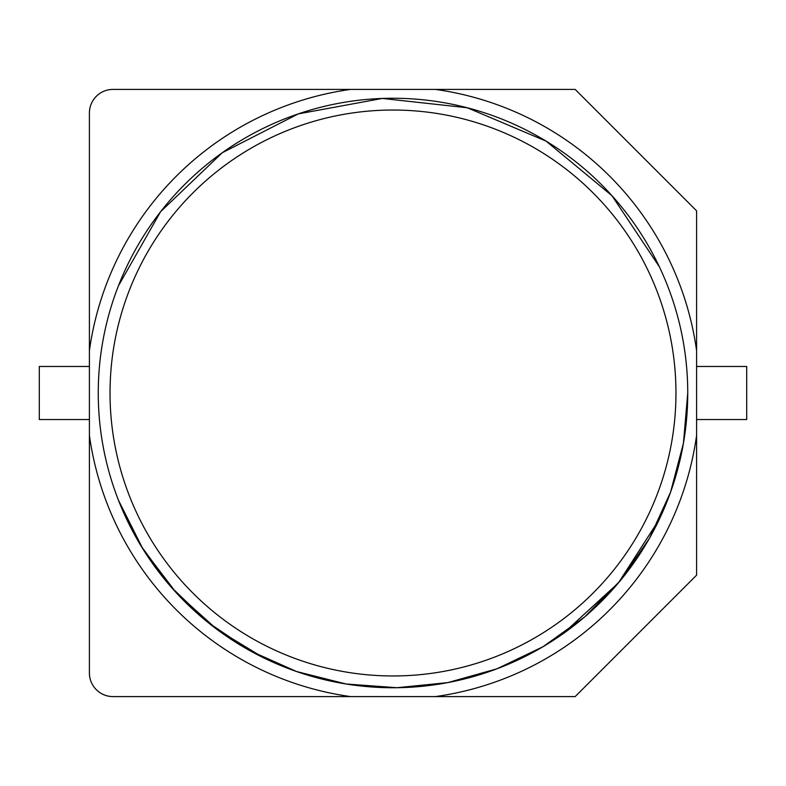 <?xml version="1.0" encoding="UTF-8"?>
<svg xmlns="http://www.w3.org/2000/svg" width="786" height="786" viewBox="0 0 786 786"><rect width="100%" height="100%" fill="white"/><g stroke="black" fill="none" stroke-linecap="round" stroke-linejoin="round"><path stroke-width="1.18" d="M118.391 500.093L140.94 545.789L171.034 586.926L207.759 622.266L250.036 650.759L296.607 671.539L346.086 683.997L396.989 687.721L447.804 682.612L496.998 668.788L543.087 646.682L584.646 616.941L620.439 580.49L649.354 538.469L670.546 492.223L683.437 443.216L687.75 393A294.75 294.75 0 0 1 304.575 674.172A294.75 294.75 0 0 1 304.575 111.828A294.75 294.75 0 0 1 687.75 393L687.75 393A294.75 294.75 0 0 1 304.575 674.172A294.75 294.75 0 0 1 304.575 111.828A294.75 294.75 0 0 1 687.75 393L683.437 443.216L670.546 492.223L649.354 538.469L620.439 580.49L584.646 616.941L543.087 646.682L496.998 668.788L447.804 682.612L396.989 687.721L346.086 683.997L296.607 671.539L250.036 650.759L207.759 622.266L171.034 586.926L140.94 545.789L118.391 500.093L143.013 549.149L176.31 592.801L217.123 629.527L264.057 658.049M118.391 285.908L160.57 211.739L222.251 152.749L298.267 113.891L382.301 98.447L467.306 107.77L546.103 141.136L611.989 195.714L659.346 266.759L611.989 195.714L546.103 141.136L467.306 107.77L382.301 98.447L298.267 113.891L222.251 152.749L160.57 211.739L118.391 285.908L160.57 211.739L222.251 152.749L298.267 113.891L382.301 98.447L467.306 107.77L546.103 141.136L611.989 195.714L659.346 266.759M696.592 350.595L696.592 435.405A306.54 306.54 0 0 1 435.405 696.592L112.988 696.592A23.58 23.58 0 0 1 89.407 673.013L89.407 350.595A306.54 306.54 0 0 1 350.595 89.407L435.405 89.407A306.54 306.54 0 0 1 696.592 350.595L696.592 210.845L575.155 89.407L435.405 89.407M435.405 696.592L575.155 696.592L696.592 575.155L696.592 435.405M350.595 89.407L112.988 89.407A23.58 23.58 0 0 0 89.407 112.988L89.407 350.595M89.407 435.405A306.54 306.54 0 0 0 350.595 696.592M659.346 519.241L618.503 582.799L562.717 633.988M696.592 419.528L746.7 419.528L746.7 366.473L696.592 366.473M89.407 366.473L39.3 366.473L39.3 419.528L89.407 419.528M675.96 393A282.96 282.96 0 0 1 304.575 661.792A282.96 282.96 0 0 1 304.575 124.208A282.96 282.96 0 0 1 675.96 393"/></g></svg>
